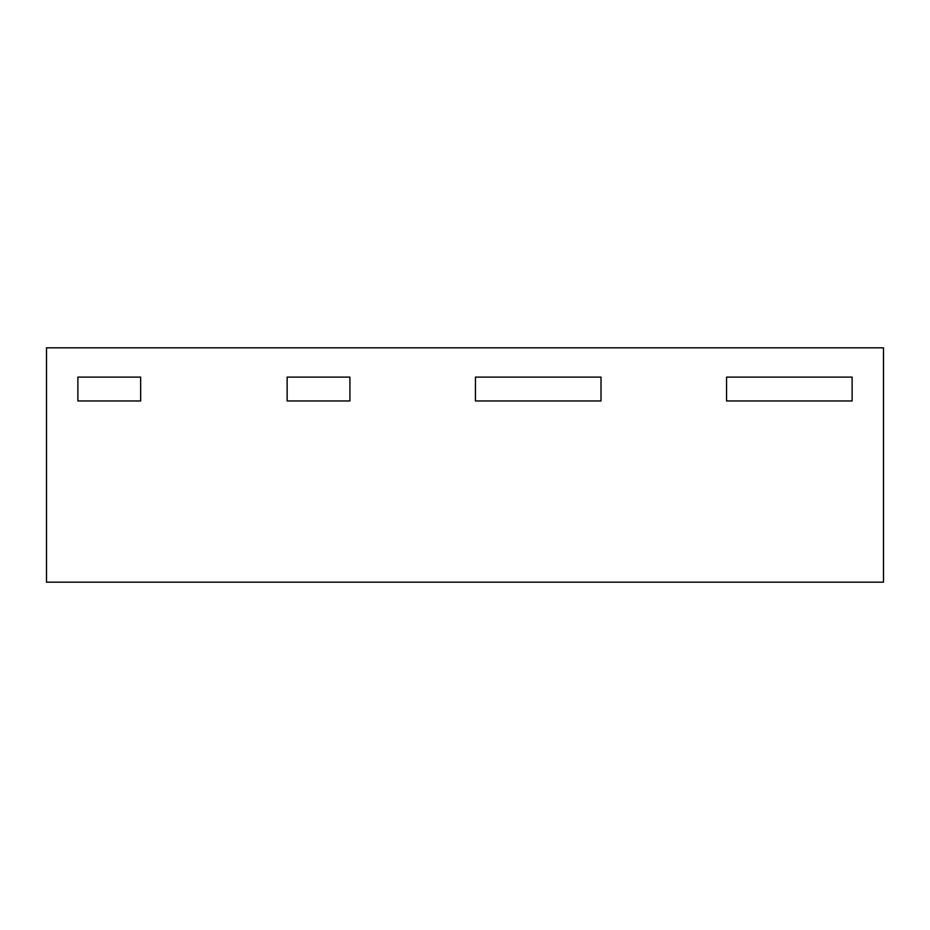 <?xml version="1.0" encoding="UTF-8"?>
<svg xmlns="http://www.w3.org/2000/svg" width="930" height="930" viewBox="0 0 930 930"><rect width="100%" height="100%" fill="white"/><g stroke="black" fill="none" stroke-linecap="round" stroke-linejoin="round"><path stroke-width="1.4" d="M140.663 400.97L77.888 400.97L77.888 377.115L140.663 377.115L77.888 377.115L77.888 400.97L140.663 400.97L140.663 377.115L140.663 400.97M349.913 400.97L287.138 400.97L287.138 377.115L287.138 400.97L349.913 400.97L349.913 377.115L287.138 377.115L349.913 377.115L349.913 400.97M852.113 400.97L726.562 400.97L726.562 377.115L852.113 377.115L852.113 400.97L852.113 377.115L726.562 377.115L726.562 400.97L852.113 400.97M601.013 400.97L475.463 400.97L475.463 377.115L601.013 377.115L601.013 400.97L601.013 377.115L475.463 377.115L475.463 400.97L601.013 400.97M883.5 347.82L46.5 347.82L46.5 582.18L883.5 582.18L883.5 347.82"/></g></svg>
